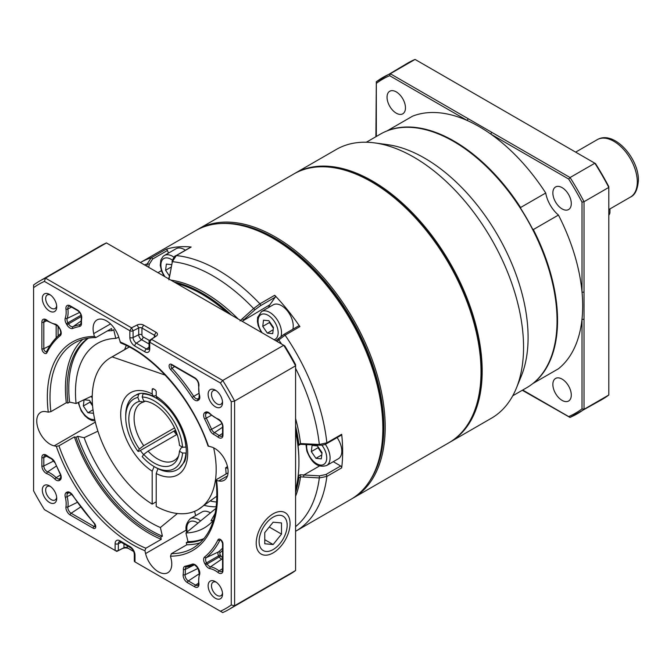 <?xml version="1.0" encoding="UTF-8"?>
<svg xmlns="http://www.w3.org/2000/svg" width="672" height="672" viewBox="0 0 672 672"><rect width="100%" height="100%" fill="white"/><g stroke="black" fill="none" stroke-linecap="round" stroke-linejoin="round"><path stroke-width="1.01" d="M609.941 208.925L609.941 212.285A11.844 6.838 180 0 1 608.815 215.191M156.215 395.531L153.258 396.194C142.472 391.322 137.987 393.851 136.231 394.884M176.576 434.65A42.638 24.62 60 0 1 173.855 431.138M154.123 466.578L152.191 471.198L152.191 504.118A87.646 50.602 60 0 1 96.566 426.779A87.646 50.602 60 0 1 110.376 357.84A87.646 50.602 60 0 1 112.165 356.891L165.152 375.085M156.215 501.791L152.191 504.118M129.318 346.987L112.165 356.891M213.654 447.838A87.646 50.602 60 0 1 198.03 509.653L216.955 496.054M198.03 509.653A87.646 50.602 60 0 1 156.215 506.436L156.215 473.525L157.609 469.568M178.878 468.745L184.489 461.832C186.236 458.598 187.74 448.266 183.758 435.548C178.273 419.336 169.403 406.963 157.122 398.429L156.215 396.295L156.215 391.969A1.898 1.092 -120 0 0 154.871 389.651L153.535 388.878A1.898 1.092 -120 0 0 152.586 388.777A1.898 1.092 -120 0 0 152.191 389.651L152.191 393.977L153.258 396.194M174.804 430.592A47.376 27.35 -120 0 0 176.702 433.154M146.824 266.246L147.269 263.894L151.158 257.83L165.967 249.278A1.42 0.823 60 0 1 166.58 249.388A1.42 0.823 60 0 1 167.454 250.471L168.479 253.117M298.41 326.088A1.42 0.823 60 0 1 298.57 325.937A1.42 0.823 60 0 1 299.284 326.004A1.42 0.823 60 0 1 299.897 326.6L285.088 335.152L276.94 341.368M382.847 428.425L382.847 426.493A152.796 88.217 60 0 0 274.806 239.366L273.134 238.4A155.165 89.586 60 0 1 273.134 238.4A155.165 89.586 60 0 1 382.847 428.425A155.165 89.586 60 0 1 350.717 499.464L295.705 531.224A155.165 89.586 60 0 0 326.869 476.423L319.326 477.935L300.535 476.834A137.399 79.33 60 0 1 295.579 496.255M240.022 320.88L253.604 308.549L259.904 303.828L274.714 295.277A155.165 89.586 60 0 1 299.897 326.6M295.579 418.438A137.399 79.33 60 0 1 300.535 443.57L319.326 444.469L326.869 442.84L341.678 434.297A155.165 89.586 60 0 1 341.678 467.872L326.869 476.423A1.42 0.823 -120 0 0 325.878 474.533L340.687 465.982A1.42 0.823 60 0 1 341.678 467.872M174.023 281.946A137.399 79.33 60 0 1 202.784 293.521A137.399 79.33 60 0 1 231.546 315.151M170.764 280.064A137.399 79.33 60 0 1 204.456 292.555A137.399 79.33 60 0 1 238.148 318.965M165.967 249.278A155.165 89.586 60 0 1 191.15 247.027L176.341 255.578L172.368 261.652L168.882 279.804M298.175 475.902L300.157 474.76L300.535 476.843L298.864 477.809A137.399 79.33 60 0 1 295.579 492.492M295.579 426.065A137.399 79.33 60 0 1 298.864 444.536L300.535 443.579M167.454 250.471L152.636 259.022A1.42 0.823 -120 0 0 151.771 257.939A1.42 0.823 -120 0 0 151.158 257.83A155.165 89.586 60 0 0 140.54 262.475L195.552 230.714A155.165 89.586 60 0 1 273.134 238.392L274.806 239.366M298.864 477.809A1.42 0.823 -120 0 0 298.15 476.112M298.007 445.368L298.007 445.368A1.42 0.823 -120 0 0 298.578 445.368A1.42 0.823 -120 0 0 298.864 444.536M341.678 434.297A1.42 0.823 60 0 1 341.393 435.103L326.584 443.654A1.42 0.823 -120 0 0 326.869 442.84A155.165 89.586 60 0 0 285.088 335.152A1.42 0.823 -120 0 0 284.474 334.555A1.42 0.823 -120 0 0 283.76 334.488A1.42 0.823 -120 0 0 283.601 334.639L275.848 340.729M333.27 461.698L340.687 465.982M300.157 474.76L319.46 475.86L325.878 474.533M274.714 295.277A1.42 0.823 60 0 1 275.201 297.209L269.9 304.752A18.95 10.945 -120 0 0 268.632 307.474M269.9 304.752L242.164 321.283M275.201 297.209L260.392 305.76L255.007 309.742L253.604 308.549A151.78 87.629 60 0 0 212.99 275.881A151.78 87.629 60 0 0 172.368 261.652L169.554 276.763M190.604 247.346A1.42 0.823 60 0 1 190.823 247.094A1.42 0.823 60 0 1 191.15 247.027M152.636 259.022L149.302 264.188L147.269 263.894A151.78 87.629 60 0 0 144.455 264.877M281.526 344.014A151.78 87.629 60 0 0 278.712 339.78L278.216 338.612M255.007 309.742L243.634 319.922L242.231 318.721M295.579 526.63A151.78 87.629 60 0 0 319.326 477.935L319.46 475.86M303.685 477.112L303.811 475.028L319.586 465.923M319.46 444.914L319.326 444.469A151.78 87.629 60 0 0 295.579 368.357M303.811 444.083L303.685 443.621M56.717 306.869A10.189 5.88 60 0 1 49.518 311.035A10.189 5.88 60 0 1 42.311 298.553A10.189 5.88 60 0 1 49.518 294.395A10.189 5.88 60 0 1 56.717 306.869M50.408 294.974A7.82 4.511 -120 0 0 47.284 294.974A7.82 4.511 -120 0 0 45.662 298.553A7.82 4.511 -120 0 0 49.073 306.424A7.82 4.511 -120 0 0 55.104 308.515A7.82 4.511 -120 0 0 56.666 305.81M222.541 402.612A10.189 5.88 60 0 1 215.342 406.77A10.189 5.88 60 0 1 208.135 394.296A10.189 5.88 60 0 1 215.342 390.138A10.189 5.88 60 0 1 222.541 402.612M216.233 390.718A7.82 4.511 -120 0 0 213.108 390.718A7.82 4.511 -120 0 0 211.487 394.296A7.82 4.511 -120 0 0 214.897 402.158A7.82 4.511 -120 0 0 220.92 404.25A7.82 4.511 -120 0 0 222.482 401.545M222.541 594.082A10.189 5.88 60 0 1 215.342 598.24A10.189 5.88 60 0 1 208.135 585.766A10.189 5.88 60 0 1 215.342 581.608A10.189 5.88 60 0 1 222.541 594.082M216.233 582.187A7.82 4.511 -120 0 0 213.108 582.187A7.82 4.511 -120 0 0 211.487 585.766A7.82 4.511 -120 0 0 214.897 593.636A7.82 4.511 -120 0 0 220.92 595.728A7.82 4.511 -120 0 0 222.482 593.023M56.717 498.347A10.189 5.88 60 0 1 49.518 502.505A10.189 5.88 60 0 1 42.311 490.031A10.189 5.88 60 0 1 49.518 485.873A10.189 5.88 60 0 1 56.717 498.347M50.408 486.452A7.82 4.511 -120 0 0 47.284 486.452A7.82 4.511 -120 0 0 45.662 490.031A7.82 4.511 -120 0 0 49.073 497.902A7.82 4.511 -120 0 0 55.104 499.993A7.82 4.511 -120 0 0 56.666 497.288M290.052 523.589A23.923 13.81 -60 0 1 273.134 552.896A23.923 13.81 -60 0 1 256.217 543.127A23.923 13.81 -60 0 1 273.134 513.82A23.923 13.81 -60 0 1 290.052 523.589M215.233 513.206L211.016 520.75L213.394 520.372M228.052 472.861L216.644 479.447L216.602 480.497L218.728 480.95A18.95 10.945 -120 0 0 224.179 480.278A18.95 10.945 -120 0 0 228.102 471.601A18.95 10.945 -120 0 0 210.672 446.779L208.034 446.006C192.637 400.277 155.425 356.496 120.725 342.964L119.272 339.066A18.95 10.945 -120 0 0 97.012 319.931A18.95 10.945 -120 0 0 93.71 333.614L94.382 336.462L96.13 337.42L111.535 328.524L112.048 330.691L113.728 329.725L115.769 338.394L118.793 337.319M177.416 513.509L160.381 527.52L162.422 536.189L160.751 537.155L161.263 539.322L145.849 548.218L144.917 550.721L145.589 553.568A18.95 10.945 -120 0 0 167.84 572.712A18.95 10.945 -120 0 0 171.772 564.035A18.95 10.945 -120 0 0 171.15 559.02L170.478 556.172L171.41 553.669L186.816 544.774L186.312 542.606L187.984 541.64L185.942 532.972L216.073 508.25M176.484 283.366A137.399 79.33 60 0 1 201.776 294.101A137.399 79.33 60 0 1 227.069 312.572M295.579 431.231A137.399 79.33 60 0 1 298.931 462.378A137.399 79.33 60 0 1 295.579 489.644M201.776 294.101L202.784 294.68A135.971 78.506 60 0 1 227.942 313.076M295.579 430.231A135.971 78.506 60 0 1 298.931 461.21L298.931 462.378M213.452 520.313A106.596 61.547 60 0 1 209.79 523.975A106.596 61.547 60 0 1 185.942 532.972M204.792 505.537A99.095 57.212 -120 0 0 216.258 506.797M160.381 527.52A106.596 61.547 60 0 1 84.143 437.682L97.91 431.18M92.257 395.875L76.079 403.511A106.596 61.547 60 0 1 75.474 392.162A106.596 61.547 60 0 1 103.858 340.502A106.596 61.547 60 0 1 115.769 338.394M76.079 403.511L69.594 402.125A116.071 67.015 60 0 1 68.779 388.298A116.071 67.015 60 0 1 88.376 338.15M69.594 402.125L67.922 403.099A116.071 67.015 60 0 1 67.099 389.264A116.071 67.015 60 0 1 87.889 338.226M107.327 330.96A116.071 67.015 60 0 1 112.048 330.691M67.922 403.099L66.301 402.746A118.448 68.384 60 0 1 65.428 388.298A118.448 68.384 60 0 1 82.698 339.444M66.301 402.746L50.887 411.65L48.258 412.146L46.124 411.692A18.95 10.945 -120 0 0 40.681 412.364A18.95 10.945 -120 0 0 38.699 430.189A18.95 10.945 -120 0 0 54.188 445.855L56.314 446.309L58.951 445.813L74.365 436.918L75.978 437.262L77.658 436.296L84.143 437.682M227.464 466.528L225.624 467.855L227.825 468.325M225.624 467.855A106.596 61.547 60 0 1 226.103 473.987M204.078 538.558A116.071 67.015 60 0 1 187.984 541.64M162.422 536.189A116.071 67.015 60 0 1 77.658 436.296M200.122 542.825A118.448 68.384 60 0 1 186.816 544.774M203.767 538.944A116.071 67.015 60 0 1 186.312 542.606M161.263 539.322A118.448 68.384 60 0 1 74.365 436.918M160.751 537.155A116.071 67.015 60 0 1 75.978 437.262M50.887 411.65A118.448 68.384 60 0 1 50.014 397.194A118.448 68.384 60 0 1 74.55 342.972C80.699 339.427 87.696 337.63 95.55 337.588L96.13 337.42M228.858 609.479L289.834 574.274A189.512 109.418 60 0 0 295.579 570.528L295.579 365.828A189.512 109.418 60 0 0 283.71 345.274L284.752 345.87A187.144 108.049 60 0 1 295.579 364.627L295.579 365.828L234.604 401.033L234.604 605.724A189.512 109.418 60 0 1 228.858 609.479A189.512 109.418 60 0 1 222.743 612.578L220.424 611.243A187.144 108.049 60 0 0 231.26 604.993L231.26 401.764L234.604 401.033A189.512 109.418 60 0 0 222.743 380.478L220.424 383.006A187.144 108.049 60 0 1 231.26 401.764M220.424 383.006L149.73 342.191A2.369 1.369 180 0 1 149.041 341.225A2.369 1.369 180 0 1 149.621 340.326L154.51 337.084A2.369 1.369 0 0 0 155.089 336.185A2.369 1.369 0 0 0 154.4 335.219L141.943 328.028A2.369 1.369 0 0 0 138.718 327.961L133.09 330.784A2.369 1.369 180 0 1 129.856 330.716L44.428 281.4A187.144 108.049 60 0 0 33.6 287.65L33.6 284.978A189.512 109.418 60 0 1 39.346 281.232L100.321 246.028A189.512 109.418 60 0 1 106.436 242.928L45.469 278.132L131.536 327.818L137.164 324.996A4.738 2.738 180 0 1 143.615 325.122L156.072 332.312A4.738 2.738 180 0 1 156.299 336.042L151.41 339.293L222.743 380.478L283.71 345.274L106.436 242.928M295.579 570.528L234.604 605.724L231.26 604.993M39.346 281.232A189.512 109.418 60 0 1 45.469 278.132L44.428 281.4M134.996 555.156A2.369 1.369 180 0 1 134.308 554.182L134.308 560.952A2.369 1.369 0 0 0 134.996 561.918L134.996 555.156A6.947 4.007 60 0 0 130.082 546.647L120.036 540.842A6.947 4.007 60 0 0 115.122 543.682L115.122 550.444A2.369 1.369 0 0 0 118.356 550.511L123.976 547.688A2.369 1.369 180 0 1 127.21 547.756L128.881 548.722A4.738 2.738 0 0 0 122.422 548.587L116.802 551.418L44.428 509.628A187.144 108.049 60 0 1 33.6 490.879L33.6 287.65M134.996 561.918L220.424 611.243M171.41 553.669A118.448 68.384 60 0 0 192.99 548.125C211.63 536.491 219.332 513.82 216.082 480.119L216.602 480.497A120.338 69.476 60 0 1 170.478 556.172M194.628 511.333L195.636 515.634M127.21 545.782L127.21 547.756L133.661 551.477M562.078 187.622A13.028 7.526 -120 0 0 555.559 186.984A13.028 7.526 -120 0 0 553.56 197.425A13.028 7.526 -120 0 0 562.078 208.9A13.028 7.526 -120 0 0 568.588 209.546A13.028 7.526 -120 0 0 570.587 199.105A13.028 7.526 -120 0 0 562.078 187.622M396.253 91.888A13.028 7.526 -120 0 0 389.743 91.241A13.028 7.526 -120 0 0 387.744 101.682A13.028 7.526 -120 0 0 396.253 113.165A13.028 7.526 -120 0 0 402.772 113.812A13.028 7.526 -120 0 0 404.762 103.37A13.028 7.526 -120 0 0 396.253 91.888M562.078 379.1A13.028 7.526 -120 0 0 555.559 378.454A13.028 7.526 -120 0 0 553.56 388.895A13.028 7.526 -120 0 0 562.078 400.378A13.028 7.526 -120 0 0 568.588 401.024A13.028 7.526 -120 0 0 570.587 390.583A13.028 7.526 -120 0 0 562.078 379.1M582.011 202.146L584.027 201.709L584.027 291.934A1.42 0.823 0 0 1 582.011 291.934L582.011 202.146A192.83 111.334 -120 0 0 568.68 179.054L490.921 134.165A146.395 84.521 60 0 0 479.161 126.605A146.395 84.521 60 0 0 467.41 120.582A146.395 84.521 60 0 0 412.608 116.155L387.484 130.662A146.395 84.521 60 0 1 454.037 141.103A146.395 84.521 60 0 1 520.598 207.514L545.723 193.007A23.688 13.675 -120 0 0 558.449 215.057A146.395 84.521 60 0 1 582.011 291.934A146.395 84.521 60 0 1 582.011 319.091A146.395 84.521 60 0 1 558.449 368.76L533.324 383.267A23.688 13.675 60 0 0 533.224 383.233M375.9 136.71L376.32 81.791A194.25 112.148 60 0 1 383.048 77.33A194.25 112.148 60 0 1 390.281 73.735L389.651 75.692L467.41 120.582A1.42 0.823 -60 0 1 468.409 118.843L491.929 132.426A1.42 0.823 -60 0 0 490.921 134.165A146.395 84.521 60 0 1 545.723 193.007M545.723 376.11L532.82 383.561M568.68 179.054L570.066 177.534L594.854 163.22L595.484 163.582A192.83 111.334 60 0 1 608.815 186.673L608.815 187.404A194.25 112.148 -120 0 0 594.854 163.22L415.069 59.422A194.25 112.148 -120 0 0 407.837 63.017L376.219 81.858M386.98 130.956L387.484 130.662A23.688 13.675 60 0 1 387.458 130.771M558.449 215.057L533.324 229.564A146.395 84.521 60 0 1 533.324 383.267M533.324 229.564A23.688 13.675 60 0 1 532.493 228.841M520.8 208.597A23.688 13.675 60 0 1 520.598 207.514M584.027 291.934L584.027 409.315A194.25 112.148 60 0 1 577.29 413.776A194.25 112.148 60 0 1 570.066 417.371L568.68 416.573A192.83 111.334 -120 0 0 582.011 408.878L584.027 409.315L608.815 395.002L608.815 187.404L584.027 201.709A194.25 112.148 60 0 0 570.066 177.534L491.929 132.426M570.066 417.371L602.087 399.462A194.25 112.148 -120 0 0 608.815 395.002M468.409 118.843L390.281 73.735L415.069 59.422M569.957 417.421L522.295 390.272M582.011 408.878L582.011 319.091A1.42 0.823 0 0 0 584.027 319.091M376.32 81.791L376.32 136.466M453.793 141.54A145.69 84.109 60 0 1 454.037 141.691A145.69 84.109 60 0 1 557.054 320.116A145.69 84.109 60 0 1 557.054 320.41M512.744 395.791L526.73 387.71A146.395 84.521 -120 0 0 557.054 320.695A146.395 84.521 -120 0 0 453.541 141.397A146.395 84.521 -120 0 0 446.905 137.81A146.395 84.521 -120 0 0 380.335 134.148L366.349 142.229M478.296 398.177A154.451 89.174 -120 0 0 364.963 178.139A154.451 89.174 -120 0 0 347.054 170.864M294.302 173.704A155.165 89.586 60 0 1 294.882 173.359A155.165 89.586 60 0 1 365.434 177.248A155.165 89.586 60 0 1 472.433 313.244A155.165 89.586 60 0 1 450.047 442.109A155.165 89.586 60 0 1 449.459 442.445M294.882 173.359L336.26 149.478A155.165 89.586 60 0 1 374.69 142.901L387.635 144.665A146.395 84.521 60 0 1 417.942 154.535A146.395 84.521 60 0 1 521.279 376.135L516.331 388.231A155.165 89.586 60 0 1 491.417 418.228L450.047 442.109M374.69 142.901A155.165 89.586 60 0 1 406.812 153.367A155.165 89.586 60 0 1 516.331 388.231M178.618 455.885A33.163 19.144 60 0 1 174.132 460.538A33.163 19.144 60 0 1 157.55 458.892A33.163 19.144 60 0 1 148.075 451.105L177.114 434.339M174.527 427.913L143.724 445.696A33.163 19.144 60 0 1 140.969 403.091A33.163 19.144 60 0 1 143.724 401.965L145.076 401.176M155.879 467.594L155.879 467.594A42.638 24.62 60 0 0 177.198 469.711A42.638 24.62 60 0 0 185.926 453.029L182.566 453.029L179.466 451.231A35.902 20.723 60 0 1 177.92 457.901A35.902 20.723 60 0 1 154.207 463.058A35.902 20.723 60 0 1 143.749 454.423L142.195 456.632A40.27 23.251 60 0 0 154.207 466.628L155.879 467.594M168.664 408.626A42.638 24.62 60 0 0 155.879 397.967A42.638 24.62 60 0 0 143.035 393.868L142.195 397.001A40.27 23.251 60 0 1 154.207 400.865A40.27 23.251 60 0 1 182.566 447.224L186.127 447.115M182.549 447.208L180.869 448.174L179.466 451.231M146.42 401.352L143.749 400.999A35.902 20.723 60 0 1 145.144 401.134A35.902 20.723 60 0 1 179.466 445.427L182.566 447.224M142.195 397.001L143.749 400.999M143.035 393.868L143.917 393.355M143.724 445.696L139.398 449.014A35.902 20.723 60 0 1 139.398 401.394L137.844 397.387L138.684 394.254L139.919 393.54M139.398 401.394L143.724 401.965M175.535 430.172L138.684 451.45L137.844 451.214L139.398 449.014M143.749 454.423L148.075 451.105M183.187 433.801A42.638 24.62 60 0 1 185.926 447.224M137.844 451.214A40.27 23.251 60 0 1 125.731 417.312L125.731 415.372A42.638 24.62 60 0 1 134.56 395.85A42.638 24.62 60 0 1 138.684 394.254M125.731 417.312A40.27 23.251 60 0 1 137.844 397.387M182.566 453.029A40.27 23.251 60 0 1 154.207 466.628M371.297 181.726L371.96 182.112A154.216 89.04 60 0 1 481.009 370.986L481.009 371.759A155.165 89.586 -120 0 0 371.297 181.726A155.165 89.586 -120 0 0 368.29 180.037A155.165 89.586 -120 0 0 293.714 174.04L197.896 229.354A155.165 89.586 60 0 1 272.471 235.351A155.165 89.586 60 0 1 376.261 371.834A155.165 89.586 60 0 1 353.06 498.103A155.165 89.586 60 0 1 351.876 498.767M353.06 498.103L448.871 442.789A155.165 89.586 -120 0 0 481.009 371.759M370.028 480.455A154.216 89.04 -120 0 0 368.08 352.741A154.216 89.04 -120 0 0 271.824 236.527A154.216 89.04 -120 0 0 221.668 223.482M196.736 230.051A155.165 89.586 60 0 1 197.896 229.354M337.1 437.581A16.582 9.576 60 0 1 340.922 445.469A16.582 9.576 60 0 1 338.377 458.749L326.651 465.52A16.582 9.576 60 0 0 329.196 452.239A16.582 9.576 60 0 0 325.315 444.268M321.997 453.037A7.106 4.099 60 0 1 320.326 451.088L318.024 447.72L318.125 446.905M321.947 453.466L320.326 451.088A7.106 4.099 60 0 1 318.755 447.838M317.444 445.922L322.048 452.659L321.283 458.858L315.924 458.321L311.321 451.584L312.085 445.385L317.444 445.922M321.762 454.952L315.924 458.321M318.024 447.72L311.321 451.584M90.115 401.318L90.023 402.125L92.585 405.888A7.106 4.099 60 0 1 92.316 405.493A7.106 4.099 60 0 1 90.754 402.242M93.391 412.415L93.282 413.272L87.923 412.734L83.32 405.997L84.084 399.79L89.443 400.327L92.501 404.804M93.013 409.794L87.923 412.734M90.023 402.125L83.32 405.997M200.592 520.918A16.582 9.576 60 0 0 190.277 518.725L202.003 511.955A16.582 9.576 60 0 1 210.412 512.845M192.234 527.797L192.763 527.36M163.33 256.25A16.582 9.576 60 0 1 164.338 255.503L176.064 248.732A16.582 9.576 60 0 1 185.405 250.219M169.361 275.814L165.589 270.295L166.354 264.096L171.461 264.608M170.974 267.187L165.589 270.295M273.428 327.835A7.106 4.099 60 0 1 271.748 325.886A7.106 4.099 60 0 1 270.178 322.636M261.282 332.321L258.191 325.592L257.41 321.342L257.636 317.36L261.492 311.598L273.218 304.828A16.582 9.576 60 0 1 283.046 306.659A16.582 9.576 60 0 1 292.824 329.255M273.37 328.272L269.447 322.518L269.548 321.712M263.508 320.183L268.867 320.72L273.47 327.466L272.706 333.665L267.347 333.127L262.744 326.382L263.508 320.183M273.185 329.75L267.347 333.127M269.447 322.518L262.744 326.382M273.134 517.154A19.841 11.458 120 0 0 259.106 541.456A19.841 11.458 120 0 0 273.134 549.562L273.134 549.562A19.841 11.458 120 0 0 287.162 525.26A19.841 11.458 120 0 0 273.134 517.154M273.134 522.194L264.76 532.61L264.76 543.774L273.134 544.53L281.509 534.106L281.509 522.942L273.134 522.194M269.245 527.024L281.509 534.106M264.76 539.692L273.134 544.53M140.356 450.484A42.638 24.62 -120 0 0 143.606 454.625M153.535 388.878L152.191 389.651M156.215 396.295A47.376 27.35 60 0 1 187.706 453.088A47.376 27.35 60 0 1 156.215 473.525M152.191 471.198A47.376 27.35 60 0 1 120.7 414.406A47.376 27.35 60 0 1 152.191 393.977M190.823 247.094L176.014 255.646A1.42 0.823 -120 0 1 176.341 255.578A155.165 89.586 60 0 1 218.123 270.152A155.165 89.586 60 0 1 259.904 303.828A1.42 0.823 -120 0 1 260.392 305.76M161.414 270.673L157.962 272.672M149.302 264.188L148.714 267.33M71.66 494.298L67.158 496.692A24.965 14.414 60 0 1 68.107 503.84A24.965 14.414 60 0 1 67.88 506.974A1.42 0.941 -171.3 0 1 65.957 506.755A23.545 13.6 -120 0 0 66.167 503.807A23.545 13.6 -120 0 0 65.268 497.062A6.065 3.503 60 0 1 66.293 492.542L66.931 492.181A6.065 3.503 60 0 1 72.694 495.197A132.518 76.507 -120 0 0 94.206 523.043A3.696 2.134 60 0 1 95.76 526.697A3.696 2.134 60 0 1 93.148 528.2A1.42 0.823 -60 0 1 94.08 526.504A2.276 1.31 -120 0 0 95.256 526.596L94.206 523.043M198.962 385.123A6.065 3.503 60 0 1 198.904 385.879A23.545 13.6 -120 0 0 199.584 395.581A6.065 3.503 60 0 1 199.819 397.32A6.065 3.503 60 0 1 198.559 400.092L197.929 400.462A6.065 3.503 60 0 1 192.167 397.446A132.518 76.507 -120 0 0 170.646 369.592A3.696 2.134 60 0 1 169.159 365.35A3.696 2.134 60 0 1 171.713 364.442L194.67 377.698A6.065 3.503 60 0 1 198.962 385.123M198.618 384.804A1.42 0.941 8.7 0 0 198.5 385.09A1.42 0.941 8.7 0 0 198.904 385.879M198.962 398.202L198.786 398.328A4.645 2.68 -120 0 0 198.895 398.252L199.214 395.354A1.42 0.512 -14.2 0 0 199.584 395.581M199.114 398.026L198.786 398.328A1.42 1.159 60 0 0 198.559 400.092M68.771 492.778L67.939 493.231A4.645 2.68 -120 0 0 67.158 496.692A1.42 0.512 165.8 0 1 65.268 497.062M72.694 495.197L72.509 495.39C69.821 492.752 68.544 491.896 68.687 492.811A4.645 2.68 -120 0 0 68.569 492.87A1.42 1.159 -120 0 1 66.931 492.181M222.566 559.264A26.107 15.07 -120 0 0 221.827 559.112A3.503 2.024 60 0 1 219.274 556.954L218.635 555.853L206.539 562.842L207.169 563.942A4.645 2.68 -120 0 0 210.554 566.798A24.965 14.414 60 0 1 219.106 570.898A4.645 2.68 -120 0 0 222.062 571.41L222.566 569.89A1.42 0.823 180 0 0 222.978 570.469A6.065 3.503 60 0 1 218.005 572.485A23.545 13.6 -120 0 0 209.95 568.621A6.065 3.503 60 0 1 205.523 564.892L204.893 563.791A6.065 3.503 60 0 1 204.624 556.979A132.518 76.507 -120 0 0 217.98 539.843A3.696 2.134 60 0 1 220.912 539.818A3.696 2.134 60 0 1 222.978 543.959L222.978 570.469M222.566 550.477A136.492 78.8 60 0 1 220.189 552.56A2.083 1.201 -120 0 0 220.282 554.904L218.635 555.853A3.503 2.024 60 0 1 217.913 553.417A3.503 2.024 60 0 1 218.484 551.914L206.329 557.626A4.645 2.68 -120 0 0 205.573 559.608A4.645 2.68 -120 0 0 206.539 562.842L204.893 563.791M198.786 393.414L193.738 396.379A4.645 2.68 -120 0 0 195.829 398.462A4.645 2.68 -120 0 0 198.156 398.689A1.42 1.159 60 0 0 197.929 400.462M61.219 477.338A6.065 3.503 60 0 1 59.959 480.119L59.329 480.48A6.065 3.503 60 0 1 54.911 479.111A23.545 13.6 -120 0 0 46.847 473.668A6.065 3.503 60 0 1 41.874 465.914L41.874 457.523A6.065 3.503 60 0 1 46.746 455.431A35.389 20.437 -120 0 0 51.29 458.296A6.065 3.503 60 0 1 55.02 462.605A132.518 76.507 -120 0 0 60.236 473.617A6.065 3.503 60 0 1 61.219 477.338M60.362 478.22L60.186 478.346A4.645 2.68 -120 0 0 60.304 478.279L60.799 476.759L60.236 473.617M60.514 478.044L60.186 478.346A1.42 1.159 60 0 0 59.959 480.119M199.819 573.132A6.065 3.503 60 0 1 199.584 574.602A23.545 13.6 -120 0 0 198.904 583.514A6.065 3.503 60 0 1 198.962 584.346A6.065 3.503 60 0 1 194.67 586.816L187.412 582.624A6.065 3.503 60 0 1 183.162 574.552A35.389 20.437 -120 0 0 183.397 570.746A35.389 20.437 -120 0 0 183.372 569.428A6.065 3.503 60 0 1 185.237 566.194A132.518 76.507 -120 0 0 192.167 564.169A6.065 3.503 60 0 1 197.929 567.815L198.559 568.907A6.065 3.503 60 0 1 199.819 573.132M197.929 567.815L199.256 573.544A1.42 1.042 19.7 0 0 199.584 574.602M194.242 564.892L185.304 569.411A36.809 21.252 60 0 1 185.329 570.788A36.809 21.252 60 0 1 185.094 574.736A4.645 2.68 -120 0 0 185.06 575.24A4.645 2.68 -120 0 0 188.345 580.927L195.602 585.119A4.645 2.68 -120 0 0 198.038 585.278L198.5 583.12A1.42 0.68 -7.4 0 0 198.904 583.514M183.162 574.552A1.42 0.924 7.3 0 0 185.094 574.736L197.963 568.403M198.509 583.212L195.602 585.119A1.42 0.823 120 0 0 194.67 586.816M46.746 455.431A1.42 0.697 126.4 0 0 46.906 456.002L43.814 457.565L43.814 465.948A4.645 2.68 -120 0 0 47.628 471.895A24.965 14.414 60 0 1 50.45 473.264A24.965 14.414 60 0 1 56.171 477.666A4.645 2.68 -120 0 0 59.556 478.716A1.42 1.159 60 0 0 59.329 480.48M51.29 458.296A1.42 0.857 117.7 0 0 51.635 458.976L44.89 455.381A4.645 2.68 -120 0 0 43.814 457.565A1.42 0.823 0 0 1 41.874 457.523M56.297 466.082L47.628 471.895A1.42 0.941 111.3 0 0 46.847 473.668M186.472 567.008A4.645 2.68 -120 0 0 186.379 567.05A4.645 2.68 -120 0 0 185.304 569.234A4.645 2.68 -120 0 0 185.304 569.411A1.42 0.781 -2.2 0 1 183.372 569.428M199.164 573.812L188.345 580.927A1.42 0.823 -60 0 0 187.412 582.624M222.566 427.258L214.46 432.625A36.809 21.252 60 0 1 219.181 435.599A4.645 2.68 -120 0 0 219.626 435.893A4.645 2.68 -120 0 0 222.062 436.052L222.566 434.532A1.42 0.823 180 0 0 222.978 435.112A6.065 3.503 60 0 1 218.106 437.203A35.389 20.437 -120 0 0 213.57 434.347A6.065 3.503 60 0 1 209.832 430.03A132.518 76.507 -120 0 0 204.624 419.026A6.065 3.503 60 0 1 204.893 412.524L205.523 412.163A6.065 3.503 60 0 1 209.95 413.532A23.545 13.6 -120 0 0 218.005 418.967A6.065 3.503 60 0 1 222.978 426.728L222.978 435.112M221.962 423.545L211.596 429.316A4.645 2.68 -120 0 0 214.309 432.541A4.645 2.68 -120 0 0 214.46 432.625A1.42 0.857 -62.3 0 0 213.57 434.347M60.236 335.664A132.518 76.507 -120 0 0 46.872 352.792A3.696 2.134 60 0 1 43.94 352.825A3.696 2.134 60 0 1 41.874 348.676L41.874 322.165A6.065 3.503 60 0 1 46.847 320.149A23.545 13.6 -120 0 0 54.911 324.022A6.065 3.503 60 0 1 59.329 327.751L59.959 328.852A6.065 3.503 60 0 1 61.219 333.077A6.065 3.503 60 0 1 60.236 335.664A1.42 1.159 -129.3 0 1 60.396 333.942M81.488 323.442A6.065 3.503 60 0 1 79.624 326.449A1.42 1.142 -101.9 0 1 79.993 324.626A4.645 2.68 -120 0 0 80.573 324.383L81.068 322.686A1.42 0.781 177.8 0 0 81.488 323.215A6.065 3.503 60 0 1 81.488 323.442M71.534 307.087L67.88 308.969A24.965 14.414 60 0 1 68.107 312.371A24.965 14.414 60 0 1 67.158 318.419A1.42 1.042 -160.3 0 1 65.268 318.032A23.545 13.6 -120 0 0 66.167 312.329A23.545 13.6 -120 0 0 65.957 309.12A6.065 3.503 60 0 1 70.182 305.819L77.448 310.019A6.065 3.503 60 0 1 81.732 317.444A6.065 3.503 60 0 1 81.698 318.091A1.42 0.924 -172.7 0 1 81.287 317.335A1.42 0.924 -172.7 0 1 81.371 317.092M216.712 502.043A97.793 56.465 60 0 1 210.664 501.085M48.258 412.146A120.338 69.476 60 0 1 47.334 397.194A120.338 69.476 60 0 1 94.382 336.462M119.944 341.914A120.338 69.476 60 0 1 208.538 446.326M145.849 548.218A118.448 68.384 60 0 1 58.951 445.813M144.917 550.721A120.338 69.476 60 0 1 56.314 446.309M149.621 340.326L151.41 339.293L149.73 342.191L149.73 348.961A6.947 4.007 60 0 1 144.824 351.8L134.77 345.996A6.947 4.007 60 0 1 129.856 337.487L129.856 330.716L131.536 327.818L133.09 330.784L133.09 337.554A4.586 2.646 -120 0 0 136.332 343.165L146.378 348.97A4.586 2.646 -120 0 0 148.781 349.129L149.041 347.995A2.369 1.369 180 0 0 149.73 348.961M93.148 528.2L70.182 514.945A6.065 3.503 60 0 1 65.957 506.755M79.624 326.449A132.518 76.507 -120 0 0 72.694 328.465A6.065 3.503 60 0 1 66.931 324.828L66.293 323.728A6.065 3.503 60 0 1 65.268 318.032M81.698 318.091A35.389 20.437 -120 0 0 81.488 323.215M124.656 349.6A97.793 56.465 60 0 1 126.311 345.467M110.519 323.912L93.71 333.614M95.323 422.108L54.188 445.855M186.371 530.023L145.589 553.568M227.48 475.902L218.728 480.95M81.06 315.21L67.939 322.787L68.569 323.879A4.645 2.68 -120 0 0 72.988 326.668A133.938 77.33 60 0 1 79.993 324.626L80.85 324.03M79.632 312.413L67.158 318.419A4.645 2.68 -120 0 0 67.939 322.787L66.293 323.728M70.182 305.819A1.42 0.823 -60 0 0 70.476 306.474L68.914 306.146A4.645 2.68 -120 0 0 67.88 308.969A1.42 0.68 172.6 0 1 65.957 309.12M81.043 321.056L72.988 326.668A1.42 1.159 -110.7 0 0 72.694 328.465M81.304 316.529L66.931 324.828M77.448 310.019A1.42 0.823 120 0 0 77.742 310.666L70.476 306.474M46.922 320.645L43.814 322.207L43.814 348.718A2.276 1.31 -120 0 0 44.831 351.036A2.276 1.31 -120 0 0 46.595 351.599M59.329 327.751L59.102 327.886C57.263 325.534 56.112 324.517 55.658 324.836L44.89 320.015A4.645 2.68 -120 0 0 43.814 322.207A1.42 0.823 0 0 1 41.874 322.165M50.014 345.61L43.814 348.718A1.42 0.823 0 0 1 41.874 348.676M56.154 337.856L56.154 324.988M58.086 326.466L58.086 335.95M46.872 352.792A1.42 1.084 -153.5 0 1 46.603 351.582C50.165 344.442 54.743 338.57 60.337 333.984L60.799 332.497L59.959 328.852M55.658 324.836A1.42 1.042 -79.7 0 1 54.911 324.022M46.99 320.704A1.42 0.68 -52.6 0 1 46.847 320.149M207.371 412.759L206.539 413.213A4.645 2.68 -120 0 0 206.329 418.194A133.938 77.33 60 0 1 211.596 429.316L209.832 430.03M222.978 426.728A1.42 0.823 0 0 1 222.566 426.149C222.508 423.595 221.147 421.445 218.492 419.714L209.958 413.969C208.186 412.675 207.295 412.28 207.287 412.784A4.645 2.68 -120 0 0 207.169 412.852A1.42 1.159 -120 0 1 205.523 412.163M222.566 433.415L219.181 435.599A1.42 0.697 -53.6 0 0 218.106 437.203M211.42 415.304L204.624 419.026M207.598 412.717L206.539 413.213A1.42 1.159 -120 0 1 204.893 412.524M193.603 564.942A133.938 77.33 60 0 1 186.732 566.933A1.42 1.142 78.1 0 1 186.53 567L193.67 564.917A1.42 1.159 69.3 0 0 193.738 564.892M60.497 474.953L56.171 477.666A1.42 0.512 134.2 0 0 54.911 479.111M53.777 460.95L43.814 465.948A1.42 0.823 180 0 1 41.874 465.914M218.492 419.714A1.42 0.941 -68.7 0 1 218.005 418.967M209.958 413.969A1.42 0.512 -45.8 0 1 209.95 413.532M185.237 566.194A1.42 1.142 78.1 0 0 186.53 567L186.379 567.05M192.167 564.169A1.42 1.159 69.3 0 0 193.67 564.917C193.536 563.892 194.88 564.9 197.702 567.941M55.02 462.605L59.968 473.676M174.628 366.601L171.99 368.231A133.938 77.33 60 0 1 193.738 396.379L192.167 397.446M171.57 364.913L171.536 364.921A2.276 1.31 -120 0 0 171.99 368.231L170.646 369.592M222.566 568.672L219.106 570.898A1.42 0.68 127.4 0 0 218.005 572.485M220.282 554.904L220.912 556.004A2.083 1.201 -120 0 0 222.44 557.29A1.42 1.042 -79.7 0 1 221.827 559.112L210.554 566.798A1.42 1.042 100.3 0 0 209.95 568.621M220.912 556.004L205.523 564.892M220.483 539.994L219.836 540.305A133.938 77.33 60 0 1 206.329 557.626A1.42 1.159 50.7 0 1 204.624 556.979M220.189 552.56A1.42 1.159 -129.3 0 0 218.484 551.914A135.072 77.986 -120 0 0 222.566 548.15M222.978 543.959A1.42 0.823 180 0 1 222.566 543.379C221.584 540.859 220.786 539.708 220.189 539.918L220.189 539.918A2.276 1.31 -120 0 0 219.836 540.305A1.42 1.084 26.5 0 1 217.98 539.843M80.606 507.007L71.123 513.248L94.08 526.504L95.306 525.697M77.255 502.379L67.88 506.974A4.645 2.68 -120 0 0 71.123 513.248A1.42 0.823 -60 0 0 70.182 514.945M68.998 492.736L67.939 493.231A1.42 1.159 -120 0 1 66.293 492.542M171.713 364.442A1.42 0.823 120 0 0 172.007 365.089L194.964 378.344A1.42 0.823 120 0 1 194.67 377.698M149.041 344.005L141.59 339.704A4.066 2.344 60 0 1 138.718 334.732L133.09 337.554A2.369 1.369 0 0 1 129.856 337.487M143.615 325.122L141.943 328.028L141.943 334.799A1.697 0.983 -120 0 0 143.144 336.882A2.369 1.369 120 0 1 141.59 339.704L136.332 343.165A2.369 1.369 -60 0 0 134.77 345.996M141.943 334.799A2.369 1.369 180 0 0 138.718 334.732L138.718 327.961L137.164 324.996M149.041 347.222L146.378 348.97A2.369 1.369 -60 0 0 144.824 351.8M154.4 337.159L154.4 335.219L156.072 332.312M143.144 336.882L149.411 340.494M121.195 542.312L118.356 543.74L118.356 550.511L116.802 551.418M122.422 548.587L123.976 547.688L123.976 543.917M120.036 540.842A2.369 1.369 120 0 0 120.523 541.926L119.414 541.582A4.586 2.646 -120 0 0 118.356 543.74A2.369 1.369 0 0 1 115.122 543.682M130.082 546.647A2.369 1.369 120 0 0 130.578 547.73C132.787 549.326 134.022 551.477 134.308 554.182M128.881 548.722L127.21 547.756M156.299 336.042L154.51 337.084M522.715 390.037L568.68 416.573M389.651 75.692A192.83 111.334 -120 0 0 376.32 83.387M306.768 444.503A14.213 8.207 -120 0 0 307.398 451.189A14.213 8.207 -120 0 0 320.519 465.066A14.213 8.207 -120 0 0 325.97 453.054A14.213 8.207 -120 0 0 321.821 445.108M92.224 397.723A14.213 8.207 -120 0 0 90.913 396.505M78.716 402.268A14.213 8.207 -120 0 0 79.397 405.602A14.213 8.207 -120 0 0 94.676 419.303M197.929 523.11A14.213 8.207 -120 0 0 187.278 531.871M172.41 260.19A14.213 8.207 -120 0 0 162.985 259.157A14.213 8.207 -120 0 0 164.993 276.73M164.128 276.234L161.675 271.387L160.255 265.322L160.852 259.938L163.052 256.452L164.338 255.503A16.582 9.576 60 0 1 174.073 257.267M274.075 339.704A14.213 8.207 -120 0 0 277.838 329.65A14.213 8.207 -120 0 0 269.43 316.184A14.213 8.207 -120 0 0 258.787 317.201A14.213 8.207 -120 0 0 262.147 332.825M261.492 311.598A16.582 9.576 60 0 1 271.32 313.421A16.582 9.576 60 0 1 281.022 336.294M597.257 139.658C614.006 129.83 638.938 158.432 638.4 180.373C637.678 189.521 635.023 195.098 630.42 197.098A33.163 19.144 -120 0 0 637.291 181.919A33.163 19.144 -120 0 0 622.81 148.546A33.163 19.144 -120 0 0 597.257 139.658L575.652 152.132M129.242 346.954L110.376 357.84M275.814 340.712L283.76 334.488L298.57 325.937M326.584 443.654C324.618 444.805 322.224 445.318 319.385 445.175L300.392 444.31M298.578 445.368L300.434 444.293M176.014 255.646C174.762 255.671 173.418 257.712 171.99 261.778M168.739 278.897L169.159 276.889M194.964 378.344C197.106 379.865 198.29 381.931 198.542 384.544L199.214 395.354M77.742 310.666C79.876 312.186 81.068 314.252 81.32 316.865L81.068 322.686M59.102 327.886L59.732 328.978M222.566 426.149L222.566 434.532M198.5 583.12L199.256 573.544M51.635 458.976L54.726 462.605M171.536 364.921L172.007 365.089M222.566 543.379L222.566 569.89M72.509 495.39L94.164 523.429M149.041 341.225L149.041 347.995M120.523 541.926L130.578 547.73M454.037 141.691L453.541 141.397M557.054 320.116L557.054 320.695M305.97 444.461L306.802 450.895C310.061 459.11 315.63 468.829 326.651 465.52M383.83 424.301L382.838 424.872M78.162 402.528L81.194 410.844L84.874 415.783L88.158 418.58L91.72 420.378L95.038 420.907M179.39 283.315L178.382 283.895M190.277 518.725C185.984 523.312 184.892 528.016 187.009 532.829M337.764 297.654L337.042 298.066M326.038 282.534L325.29 282.971M287.162 525.26L287.162 523.589M608.815 209.58L630.42 197.098"/></g></svg>
